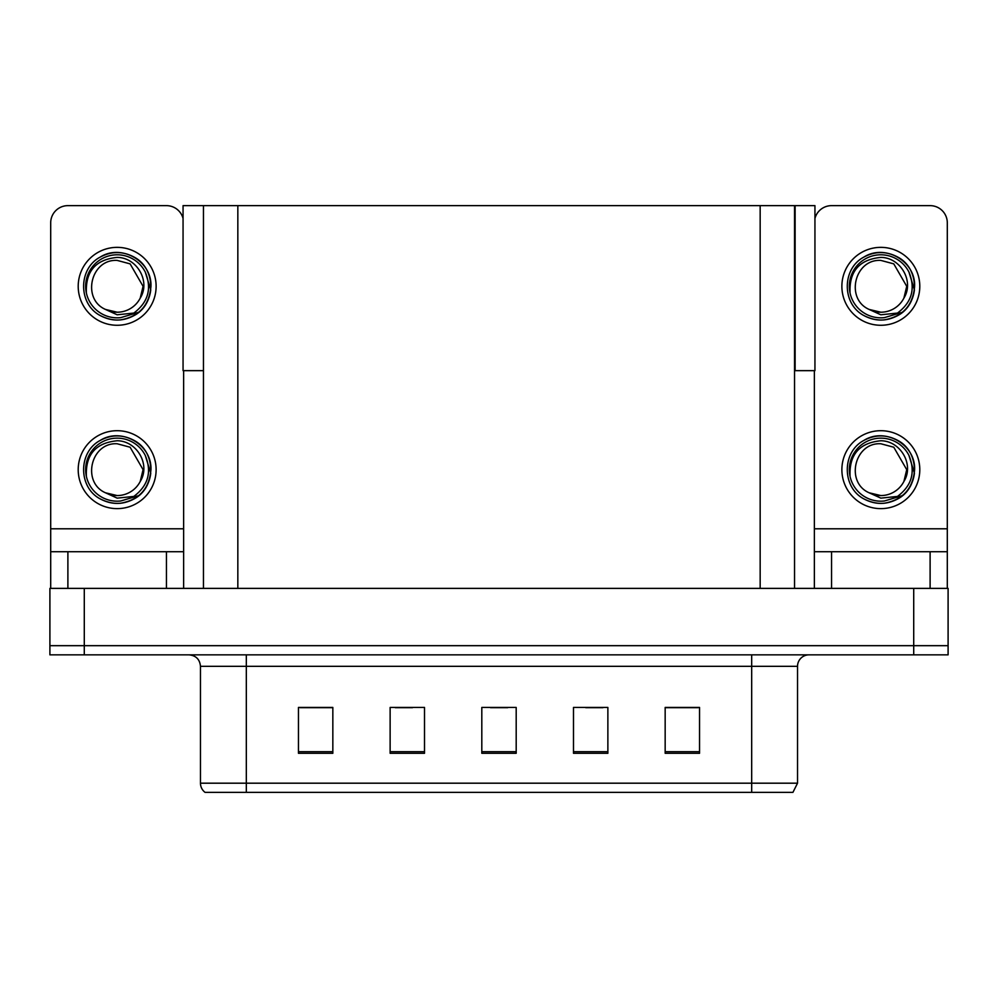 <?xml version="1.0" encoding="UTF-8"?>
<svg xmlns="http://www.w3.org/2000/svg" width="998" height="998" viewBox="0 0 998 998"><rect width="100%" height="100%" fill="white"/><g stroke="black" fill="none" stroke-linecap="round" stroke-linejoin="round"><path stroke-width="1.5" d="M794.545 370.657L814.942 370.657L814.942 205.638L794.545 205.638L794.545 588.383M794.545 205.638L183.058 205.638L183.058 370.657L203.455 370.657M795.119 370.657L795.119 205.638M84.281 654.85L948.1 654.85L948.1 645.681L49.9 645.681L49.9 588.383L84.281 588.383L84.281 645.681L49.9 645.681L49.9 654.85L84.281 654.85L84.281 645.681L948.1 645.681L948.1 588.383L84.281 588.383M203.455 205.638L203.455 588.383M797.527 783.193L792.936 792.362L751.681 792.362L751.681 783.193L797.527 783.193L797.527 666.315A11.465 11.465 0 0 1 808.979 654.85M200.473 783.193L246.319 783.193L246.319 792.362L751.681 792.362L205.064 792.362A11.465 11.465 0 0 1 200.473 783.193L200.473 666.315C199.8 659.354 195.982 655.524 189.021 654.85M699.548 753.29L699.548 707.445L665.167 707.445L665.167 753.29L699.548 753.29M607.869 753.29L607.869 707.445L573.488 707.445L573.488 753.29L607.869 753.29M332.833 753.29L332.833 707.445L298.452 707.445L298.452 753.29L332.833 753.29M424.512 753.29L424.512 707.445L390.131 707.445L390.131 753.29L424.512 753.29M516.191 753.29L516.191 707.445L481.809 707.445L481.809 753.29L516.191 753.29M231.062 792.362L210.204 792.362M665.167 707.682L698.163 707.682M680.973 707.682L666.427 707.682M395.295 707.682L412.486 707.682M331.81 707.682L317.252 707.682M300.061 707.682L332.833 707.682M585.751 707.682L602.942 707.682M490.517 707.682L507.708 707.682M166.441 588.383L166.441 551.719L67.889 551.719L67.889 588.383M183.058 218.425A17.191 17.191 0 0 0 166.441 205.638L67.889 205.638A17.191 17.191 0 0 0 50.698 222.828L50.698 528.79L183.632 528.79L183.632 588.383M183.632 370.657L183.632 528.79M50.698 588.383L50.698 551.719L67.889 551.719M166.441 551.719L183.632 551.719M50.698 551.719L50.698 528.79M930.111 588.383L930.111 551.719L831.559 551.719L831.559 588.383M814.368 370.657L814.368 528.79L947.302 528.79L947.302 222.828A17.191 17.191 0 0 0 930.111 205.638L831.559 205.638A17.191 17.191 0 0 0 814.942 218.425M814.368 588.383L814.368 551.719L831.559 551.719M930.111 551.719L947.302 551.719L947.302 588.383M947.302 528.79L947.302 551.719M814.368 551.719L814.368 528.79M117.165 508.631A38.959 38.959 0 0 0 156.125 469.659A38.959 38.959 0 0 0 117.165 430.699A38.959 38.959 0 0 0 78.206 469.659A38.959 38.959 0 0 0 117.165 508.631M117.165 495.569A25.911 25.911 0 0 0 140.231 481.448L143.076 469.659L130.114 447.229L117.165 443.761C90.743 442.189 81.449 482.483 105.538 492.812A25.911 25.911 0 0 0 117.165 495.569L105.538 492.812L117.165 498.139L133.807 496.43C148.215 485.639 152.033 471.967 145.271 455.412A31.512 31.512 0 0 0 85.653 469.659A31.512 31.512 0 0 0 120.808 500.971L138.822 495.594C126.808 504.689 113.959 505.799 100.274 498.925C78.069 487.423 78.069 451.894 100.274 440.405C111.539 434.429 122.804 434.429 134.056 440.405C156.262 451.894 156.262 487.423 134.056 498.925C122.804 504.901 111.539 504.901 100.274 498.925C78.069 487.423 78.069 451.894 100.274 440.405C111.539 434.429 122.804 434.429 134.056 440.405C156.262 451.894 156.262 487.423 134.056 498.925C122.804 504.901 111.539 504.901 100.274 498.925C78.069 487.423 78.069 451.894 100.274 440.405C111.539 434.429 122.804 434.429 134.056 440.405C156.262 451.894 156.262 487.423 134.056 498.925C122.804 504.901 111.539 504.901 100.274 498.925C78.069 487.423 78.069 451.894 100.274 440.405C121.332 426.919 152.108 444.684 150.948 469.659C149.288 488.833 139.034 500.048 120.159 503.316M86.389 476.445C85.366 454.739 95.633 442.838 117.165 440.767C136.714 440.754 150.885 464.619 140.231 481.448L143.076 469.659L130.114 447.229L117.165 443.761M145.271 455.412L150.76 473.239C149.675 482.246 145.696 489.706 138.822 495.594M117.165 325.273A38.959 38.959 0 0 0 156.125 286.314A38.959 38.959 0 0 0 117.165 247.354A38.959 38.959 0 0 0 78.206 286.314A38.959 38.959 0 0 0 117.165 325.273M117.165 312.212A25.911 25.911 0 0 0 140.231 298.103L143.076 286.314L130.114 263.871L117.165 260.403C90.743 258.844 81.449 299.126 105.538 309.455A25.911 25.911 0 0 0 117.165 312.212L105.538 309.455L117.165 314.794L133.807 313.073C148.215 302.282 152.033 288.609 145.271 272.055A31.512 31.512 0 0 0 85.653 286.314A31.512 31.512 0 0 0 120.808 317.613L138.822 312.249C126.808 321.344 113.959 322.441 100.274 315.568C78.069 304.078 78.069 268.549 100.274 257.06C111.539 251.084 122.804 251.084 134.056 257.06C156.262 268.549 156.262 304.078 134.056 315.568C122.804 321.543 111.539 321.543 100.274 315.568C78.069 304.078 78.069 268.549 100.274 257.06C111.539 251.084 122.804 251.084 134.056 257.06C156.262 268.549 156.262 304.078 134.056 315.568C122.804 321.543 111.539 321.543 100.274 315.568C78.069 304.078 78.069 268.549 100.274 257.06C111.539 251.084 122.804 251.084 134.056 257.06C156.262 268.549 156.262 304.078 134.056 315.568C122.804 321.543 111.539 321.543 100.274 315.568C78.069 304.078 78.069 268.549 100.274 257.06C121.332 243.562 152.108 261.326 150.948 286.314C149.288 305.488 139.034 316.703 120.159 319.959M86.389 293.1C85.366 271.381 95.633 259.492 117.165 257.409C136.714 257.397 150.885 281.261 140.231 298.103L143.076 286.314L130.114 263.871L117.165 260.403M145.271 272.055L150.76 289.882C149.675 298.889 145.696 306.349 138.822 312.249M880.835 508.631A38.959 38.959 0 0 0 919.794 469.659A38.959 38.959 0 0 0 880.835 430.699A38.959 38.959 0 0 0 841.875 469.659A38.959 38.959 0 0 0 880.835 508.631M850.059 476.445C849.036 454.739 859.29 442.838 880.835 440.767C900.383 440.754 914.555 464.619 903.901 481.448A25.911 25.911 0 0 1 880.835 495.569L869.196 492.812A25.911 25.911 0 0 0 880.835 495.569L869.208 492.812L880.835 498.139L897.464 496.43C911.873 485.639 915.702 471.967 908.941 455.412A31.512 31.512 0 0 0 849.323 469.659A31.512 31.512 0 0 0 884.478 500.971L902.479 495.594C890.466 504.689 877.629 505.799 863.944 498.925C841.738 487.423 841.738 451.894 863.944 440.405C875.196 434.429 886.461 434.429 897.726 440.405C919.931 451.894 919.931 487.423 897.726 498.925C886.461 504.901 875.196 504.901 863.944 498.925C841.738 487.423 841.738 451.894 863.944 440.405C875.196 434.429 886.461 434.429 897.726 440.405C919.931 451.894 919.931 487.423 897.726 498.925C886.461 504.901 875.196 504.901 863.944 498.925C841.738 487.423 841.738 451.894 863.944 440.405C875.196 434.429 886.461 434.429 897.726 440.405C919.931 451.894 919.931 487.423 897.726 498.925C886.461 504.901 875.196 504.901 863.944 498.925C841.738 487.423 841.738 451.894 863.944 440.405C885.001 426.919 915.765 444.684 914.617 469.659C912.958 488.833 902.691 500.048 883.829 503.316M869.208 492.812C845.106 482.483 854.4 442.189 880.835 443.761L893.784 447.229L906.733 469.659L903.901 481.448L906.733 469.659L893.784 447.229L880.835 443.761M908.941 455.412L914.43 473.239C913.332 482.246 909.353 489.706 902.479 495.594M880.835 325.273A38.959 38.959 0 0 0 919.794 286.314A38.959 38.959 0 0 0 880.835 247.354A38.959 38.959 0 0 0 841.875 286.314A38.959 38.959 0 0 0 880.835 325.273M850.059 293.1C849.036 271.381 859.29 259.492 880.835 257.409C900.383 257.397 914.555 281.261 903.901 298.103A25.911 25.911 0 0 1 880.835 312.212L869.196 309.455A25.911 25.911 0 0 0 880.835 312.212L869.208 309.455L880.835 314.794L897.464 313.073C911.873 302.282 915.702 288.609 908.941 272.055A31.512 31.512 0 0 0 849.323 286.314A31.512 31.512 0 0 0 884.478 317.613L902.479 312.249C890.466 321.344 877.629 322.441 863.944 315.568C841.738 304.078 841.738 268.549 863.944 257.06C875.196 251.084 886.461 251.084 897.726 257.06C919.931 268.549 919.931 304.078 897.726 315.568C886.461 321.543 875.196 321.543 863.944 315.568C841.738 304.078 841.738 268.549 863.944 257.06C875.196 251.084 886.461 251.084 897.726 257.06C919.931 268.549 919.931 304.078 897.726 315.568C886.461 321.543 875.196 321.543 863.944 315.568C841.738 304.078 841.738 268.549 863.944 257.06C875.196 251.084 886.461 251.084 897.726 257.06C919.931 268.549 919.931 304.078 897.726 315.568C886.461 321.543 875.196 321.543 863.944 315.568C841.738 304.078 841.738 268.549 863.944 257.06C885.001 243.562 915.765 261.326 914.617 286.314C912.958 305.488 902.691 316.703 883.829 319.959M869.208 309.455C845.106 299.126 854.4 258.844 880.835 260.403L893.784 263.871L906.733 286.314L903.901 298.103L906.733 286.314L893.784 263.871L880.835 260.403M908.941 272.055L914.43 289.882C913.332 298.889 909.353 306.349 902.479 312.249M913.719 588.383L913.719 654.85M237.836 205.638L237.836 588.383M760.164 205.638L760.164 588.383M751.681 654.85L751.681 666.315L200.473 666.315M797.527 666.315L751.681 666.315L751.681 783.193L246.319 783.193L246.319 654.85M516.191 751.694L481.809 751.694M424.512 751.694L390.131 751.694M332.833 751.694L298.452 751.694M607.869 751.694L573.488 751.694M699.548 751.694L665.167 751.694"/></g></svg>
